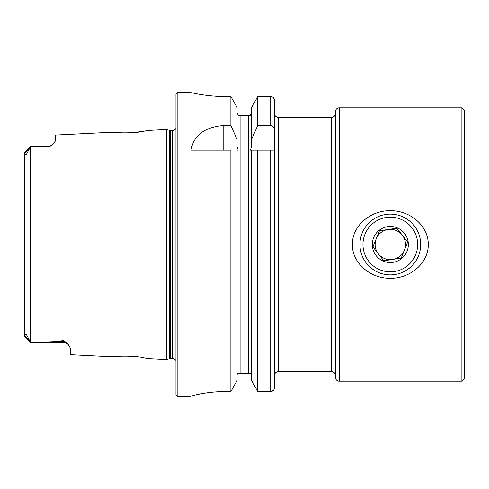 <?xml version="1.0" encoding="UTF-8"?>
<svg xmlns="http://www.w3.org/2000/svg" width="489" height="489" viewBox="0 0 489 489"><rect width="100%" height="100%" fill="white"/><g stroke="black" fill="none" stroke-linecap="round" stroke-linejoin="round"><path stroke-width="0.73" d="M68.821 345.24L68.491 344.873A7.213 7.213 0 0 0 63.179 342.544L30.715 342.544L54.383 341.658L63.179 340.595L66.033 342.208L68.491 344.873L70.398 348.229L70.398 354.672L112.397 356.774C111.596 356.426 132.77 355.197 142.996 357.587L148.204 358.571L143.045 357.593M132.189 356.316L130.459 356.212M119.347 356.2L118.674 356.236M148.204 358.571L166.468 359.488L169.524 358.669L169.524 130.331L166.468 129.512L148.204 130.429L142.971 131.419C132.806 133.803 111.578 132.574 112.397 132.226L55.208 135.086L55.208 141.211L52.317 145.013A7.213 7.213 0 0 1 47.995 146.456L47.995 146.834L30.715 146.468L47.995 146.456M390.314 278.241C371.609 278.73 352.318 264.231 352.343 244.586C352.208 224.812 371.652 210.227 390.314 210.759C409.006 210.282 428.291 224.72 428.285 244.402C428.45 264.115 409.042 278.767 390.314 278.241M461.891 107.8L464.55 110.459L464.55 378.541L461.891 381.2L461.891 107.8L339.244 107.8A3.796 3.796 0 0 0 335.442 111.596L335.442 377.404A3.796 3.796 0 0 0 339.244 381.2L339.244 107.8M461.891 381.2L339.244 381.2M251.56 380.491L251.56 150.141L257.74 150.141L257.74 391.567L251.56 380.491L257.74 391.567L270.698 391.567C273.033 391.304 274.298 389.996 274.5 387.643L274.5 373.229L275.258 373.229A3.796 3.796 0 0 1 278.296 371.707L331.646 371.707A3.796 3.796 0 0 1 335.442 375.503M331.646 371.707L331.646 117.293A3.796 3.796 0 0 0 335.442 113.497M24.45 161.187L24.45 152.733L30.715 146.456L26.516 154.176C24.927 155.007 24.279 154.652 24.566 153.124L24.456 152.715L30.715 146.456M52.323 145.013L47.995 146.834M166.468 359.488L166.468 129.512M169.524 358.669A3.796 3.796 0 0 1 170.508 358.535L170.508 130.465A3.796 3.796 0 0 1 169.524 130.331M170.508 358.535L172.556 358.535L172.556 130.465L170.508 130.465M172.556 358.535A3.784 3.784 0 0 1 175.961 360.674M172.556 130.465A3.784 3.784 0 0 0 175.961 128.326M177.855 92.61A1.901 1.901 0 0 0 175.961 94.511L175.961 394.489A1.901 1.901 0 0 0 177.855 396.39L177.855 92.61L190.961 92.61C190.533 92.482 206.798 96.602 225.136 96.504L230.881 96.504L237.055 107.507L230.881 96.504L230.881 125.477L237.055 139.469L237.055 107.507M331.646 117.293L278.296 117.293A3.796 3.796 0 0 1 275.258 115.771L274.5 115.771L274.5 130.361L274.5 100.404L274.5 115.771M230.881 125.477L223.785 125.477C204.708 127.024 193.766 135.245 190.961 150.141L230.881 150.141L230.881 391.567L237.055 380.491L230.881 391.567L225.136 391.567C206.786 391.463 190.569 396.011 190.961 396.341L177.855 396.39M24.45 327.813L24.566 335.876C24.273 334.342 24.927 333.993 26.522 334.831L30.715 342.532L24.456 336.285L24.45 152.733M69.921 346.732L70.135 347.141M130.85 132.77L142.916 131.431M117.641 356.304L112.397 356.774M30.715 342.544L24.456 336.285L24.566 335.876L29.395 340.417M251.56 139.469L257.74 125.477L257.74 96.504L251.56 107.507L251.56 146.773L250.386 150.141L274.5 150.141L274.5 202.733M274.5 387.643L274.5 130.361C274.488 127.66 273.223 126.034 270.698 125.477L270.698 96.504L257.74 96.504L251.56 107.507M237.055 380.491L237.055 150.141L238.235 150.141L237.055 146.773L237.055 139.469M238.235 150.141L237.055 150.141M274.5 286.267L274.5 373.229M274.5 100.404C274.292 98.057 273.027 96.761 270.698 96.504M270.71 391.567L273.382 390.424M273.412 97.678L274.476 100M257.74 125.477L270.698 125.477M249.989 115.771L251.56 113.02L249.989 115.771L238.632 115.771L237.055 113.02L238.632 115.771M251.56 374.929L251.444 374.048M251.083 373.229L237.538 373.229L237.055 374.929L237.177 374.048M193.565 93.179L195.044 93.478M196.792 93.815L200.979 94.548M206.113 95.288L212.018 95.923M218.504 96.357L225.136 96.504M196.792 394.654L200.961 393.798M206.126 392.936L211.878 392.233M215.172 391.94L225.136 391.567M392.465 259.537A15.19 15.19 0 0 1 376.218 238.846L379.482 230.71L396.842 228.222L407.673 242.012L404.409 250.154A15.19 15.19 0 0 1 384.66 258.595A15.19 15.19 0 0 1 388.162 229.463A15.19 15.19 0 0 1 404.409 250.154A15.19 15.19 0 0 1 392.465 259.537L383.786 260.778L372.954 246.988L376.218 238.846A15.19 15.19 0 0 1 388.162 229.463L397.031 228.467M402.258 235.117L407.673 242.012L401.151 258.29L383.596 260.533M407.056 251.212A18.038 18.038 0 0 1 383.602 261.242A18.038 18.038 0 0 1 373.572 237.788A18.038 18.038 0 0 1 397.025 227.758A18.038 18.038 0 0 1 407.056 251.212M362.117 233.198A30.379 30.379 0 0 1 401.616 216.303A30.379 30.379 0 0 1 418.511 255.802A30.379 30.379 0 0 1 379.012 272.697A30.379 30.379 0 0 1 362.117 233.198M364.935 234.329A27.341 27.341 0 0 1 400.491 219.121A27.341 27.341 0 0 1 415.693 254.671A27.341 27.341 0 0 1 380.142 269.879A27.341 27.341 0 0 1 364.935 234.329M372.954 246.988L378.37 253.883M379.482 230.71L376.218 238.846M66.033 342.208A7.213 6.779 0 0 0 63.179 341.658L63.179 340.595M63.179 342.544L63.179 341.658L54.383 341.658M278.296 371.707L278.296 117.293M30.22 341.939L30.22 147.061M270.698 391.567L270.698 150.141M248.522 373.229L248.522 115.771M240.093 373.229L240.093 115.771M223.785 125.477L223.785 150.141M24.566 153.124L29.395 148.583"/></g></svg>
